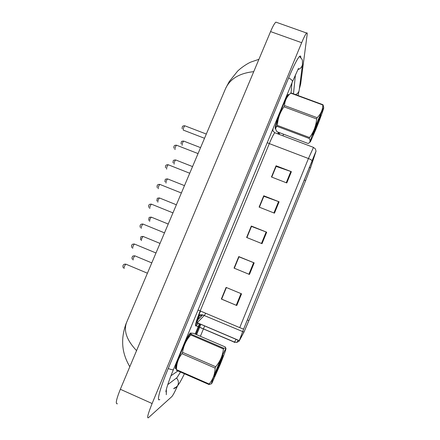 <?xml version="1.0" encoding="UTF-8"?>
<svg xmlns="http://www.w3.org/2000/svg" width="440" height="440" viewBox="0 0 440 440"><rect width="100%" height="100%" fill="white"/><g stroke="black" fill="none" stroke-linecap="round" stroke-linejoin="round"><path stroke-width="0.66" d="M191.065 333.278L190.713 332.893L190.377 333.113C186.824 335.544 172.04 371.921 175.972 368.566C172.04 371.921 186.824 335.544 190.377 333.113L190.713 332.893L191.065 333.278M275.149 128.519L275.732 129.091L275.149 128.519C274.829 124.405 285.775 95.981 288.305 94.418C285.775 95.981 274.829 124.405 275.149 128.519M239.184 340.956L243.612 329.109L315.793 151.679L310.552 167.816L305.646 180.56L248.886 320.59L243.941 332.123L239.184 340.956M239.063 341.264L244.057 331.952L248.897 320.584L305.63 180.615L310.657 167.558L316.047 151.184L243.595 329.12L239.063 341.264M271.744 177.1L276.128 166.413L291.385 171.677L276.072 165.776L271.464 176.996L286.786 182.941L291.385 171.677M271.695 177.084L276.072 165.776M259.38 207.202L263.863 196.284L279.092 201.801L263.753 195.773L259.105 207.091L274.45 213.169L279.092 201.801M259.336 207.185L263.753 195.773M226.391 287.529L221.639 299.112L226.347 287.513L241.538 293.832L226.116 287.414L221.337 299.046L236.77 305.514L241.538 293.832M221.639 299.112L236.77 305.514M234.322 268.23L238.997 256.839L254.172 262.873L238.777 256.586L234.042 268.114L249.447 274.45L254.172 262.873M234.273 268.213L238.777 256.586M246.906 237.578L251.488 226.424L266.69 232.199L251.323 226.045L246.631 237.463L262.009 243.672L266.69 232.199M246.862 237.556L251.323 226.045M288.893 94.875L288.305 94.418L288.893 94.875M195.179 334.048L198.204 326.716M198.259 326.584L199.441 323.719M277.745 133.854L278.405 132.258M291.033 92.939L291.951 82.929M195.872 334.345L198.897 327.008M198.946 326.882L200.129 324.016M278.427 134.112L279.087 132.512M170.962 375.743L177.986 370.925M293.486 93.841L295.449 74.772M167.767 384.604L176.952 377.702L180.505 372.031M196.603 334.659L199.623 327.322M199.678 327.19L200.86 324.324M279.147 134.387L279.807 132.787M299.332 89.078L300.685 83.897L307.159 34.447C307.334 33.055 307.159 32.582 306.625 33.033C305.602 34.056 303.952 37.279 301.68 42.697L152.108 403.53C147.972 413.864 146.735 418.605 148.39 417.747L171.815 396.627C172.992 395.329 174.939 391.655 177.661 385.589M276.749 22.434L275.908 22.138C274.637 23.067 272.861 26.219 270.567 31.587L120.335 389.274C116.237 399.542 115.269 404.366 117.436 403.75M197.291 321.31L199.936 314.908M300.79 57.64C300.845 56.045 300.443 55.616 299.596 56.348C297.38 58.575 293.75 65.698 288.706 77.715L168.185 368.616C160.028 388.185 156.2 402.782 159.786 399.405M253.743 71.649C239.503 73.161 230.12 78.788 225.588 88.517L224.95 90.019M126.572 322.476L126.566 322.482C123.442 330.853 126.775 340.236 136.56 350.642M220.237 364.381C224.384 354.09 226.276 348.777 225.913 348.458C224.675 350.251 221.766 356.702 217.19 367.813C212.251 380.149 210.507 385.242 211.965 383.081L220.237 364.381M191.235 334.246L223.784 348.227L225.874 348.166L225.253 346.957L193.683 333.405C191.593 333.009 190.674 333.13 190.922 333.773L191.235 334.246L190.806 334.961C186.318 339.845 183.563 345.631 182.529 352.319L181.968 353.683C178.327 358.276 176.495 363.605 176.473 369.666L176.38 370.216L208.995 384.533L209.149 384.005C212.927 379.594 214.924 374.292 215.132 368.099L181.968 353.683M223.784 348.227L223.421 348.981L190.806 334.961M182.529 352.319L215.694 366.729C220.121 361.51 222.695 355.597 223.421 348.981M215.694 366.729L215.132 368.099M190.894 333.432L189.75 334.653C187.479 338.052 184.608 343.882 181.132 352.143C177.265 361.73 175.604 367.158 176.149 368.412M214.671 375.403L216.728 371.943L218.933 366.856L222.954 356.263C223.185 355.459 223.141 355.333 222.811 355.872C221.188 358.424 213.032 378.67 214.489 376.541L216.728 371.943M222.954 356.263L221.826 357.83M176.473 369.666L209.149 384.005M211.365 383.856L208.995 384.533M216.739 369.815L222.112 358.842M215.1 374.143L218.933 366.856M315.689 129.822C320.05 119.152 324.55 106.662 323.642 107.63L318.219 119.68C313.077 132.264 308.534 145.31 310.607 141.389L315.689 129.822M322.988 104.72L322.828 104.973L290.692 93.121L290.911 92.895L322.988 104.72L323.642 107.624L323.351 105.677M290.692 93.121L289.19 94.628C286.33 97.735 284.763 101.371 284.499 105.534L317.168 117.684C320.87 114.048 322.757 109.813 322.828 104.973M317.168 117.684L316.646 118.96L283.976 106.799C279.983 112.393 277.778 118.591 277.36 125.4L277.09 126.357C275.781 127.193 275.402 128.37 275.952 129.894L276.925 131.697L308.11 143.489C310.222 142.532 310.596 140.861 309.238 138.474L277.09 126.357M288.981 94.804L287.875 95.722C286.6 97.663 284.873 101.239 282.695 106.458C278.636 116.21 275.11 127.573 275.699 128.816M284.499 105.534L283.976 106.799M313.33 134.178L318.675 121.572L320.749 114.889C319.336 117.101 311.691 136.923 312.972 135.02L313.825 133.381M320.133 117.502L318.109 120.791M277.36 125.4L309.562 137.533L309.238 138.474M309.562 137.533C313.676 132.116 316.036 125.922 316.646 118.96M314.237 130.757L318.675 121.572M312.702 134.629L315.442 129.729M200.508 311.025C197.538 318.461 196.361 322.432 196.972 322.949L204.391 315.348L205.755 313.247M267.256 142.654L269.313 143.605L200.206 310.899C196.422 320.342 194.926 325.375 195.718 325.996L198.413 323.284M275.314 132.935L274.791 132.737C273.669 133.942 271.843 137.566 269.313 143.605L308.435 158.521L313.495 147.384M235.961 339.581L234.289 342.48M195.431 325.512L234.476 342.21L236.918 342.353L234.542 342.089L195.431 325.452M238.09 340.208L236.918 342.353L239.019 341.22M311.949 160.595C311.443 159.946 310.272 159.253 308.435 158.521L239.729 327.641L243.595 329.12M273.097 128.519L272.866 130.185M190.965 327.8L190.564 328.136M239.729 327.641L198.055 310.019M272.756 130.207L272.844 129.129M272.833 129.85L272.993 129.399M305.646 180.56L304.106 179.965M310.552 167.816L309.238 167.316M239.195 340.571L196.757 322.498M243.941 332.123L242.622 331.562M242.616 331.562L202.691 314.87C200.976 314.688 199.7 314.809 198.864 315.233M248.886 320.59L247.33 319.935M198.759 315.507L202.691 314.87L197.12 320.546M266.151 231.99L261.476 243.452M253.638 262.658L248.914 274.23M241.005 293.612L236.236 305.289M278.553 201.597L273.922 212.96M290.846 171.485L286.253 182.738M126.066 264.237L125.862 264.154C124.553 265.666 123.965 267.119 124.102 268.516M135.031 255.904L134.849 255.827C133.623 257.263 133.062 258.671 133.155 260.04M288.64 77.869C291.467 79.425 292.721 80.751 292.402 81.835L298.513 68.305M302.533 63.976L302.451 64.653C301.906 67.111 300.394 68.767 297.908 69.619M299.239 89.788L299.173 90.305C298.738 92.334 297.534 93.764 295.554 94.606M173.591 388.619C175.621 388.146 177.067 386.936 177.936 384.984C178.86 382.36 178.382 380.045 176.506 378.043M166.287 394.724L166.342 389.395M168.218 368.55C171.375 369.683 173.107 370.035 173.421 369.6L178.354 357.676M270.567 31.587L301.68 42.697M120.335 389.274L152.108 403.53M134.635 244.123L134.431 244.041C133.161 245.504 132.589 246.95 132.699 248.386M143.149 224.125L142.951 224.043C141.724 225.456 141.157 226.897 141.246 228.371L141.279 228.382M151.619 204.243L151.421 204.16C150.232 205.53 149.677 206.971 149.738 208.478L149.809 208.505M160.034 184.476L159.841 184.399C158.697 185.724 158.142 187.16 158.18 188.7L158.285 188.738M143.281 236.506L143.094 236.434C141.911 237.826 141.356 239.223 141.433 240.625M151.481 217.217L151.299 217.146C150.15 218.493 149.606 219.885 149.655 221.326L149.705 221.342M159.638 198.038L159.456 197.967C158.345 199.271 157.806 200.662 157.834 202.131L157.911 202.163M168.405 164.824L168.212 164.747C167.107 166.034 166.562 167.464 166.579 169.037L166.711 169.092M176.726 145.282L176.539 145.211C175.466 146.46 174.928 147.884 174.922 149.496L175.087 149.562M184.998 125.857L184.816 125.785C183.782 126.995 183.249 128.425 183.216 130.064L204.523 138.287M167.745 178.965L167.569 178.899C166.49 180.163 165.957 181.549 165.968 183.051L166.073 183.095M175.808 160.001L175.637 159.929C174.592 161.161 174.064 162.541 174.053 164.076L174.191 164.131M183.827 141.141L183.656 141.075C182.649 142.269 182.127 143.649 182.094 145.211L182.259 145.277M272.685 129.52C272.404 130.224 273.108 131.296 274.791 132.737L313.319 147.318L315.398 148.902L316.047 151.184M201.674 314.804L200.387 317.213M195.487 324.852L197.406 322.85M239.168 340.665L196.757 322.57M123.255 267.806C122.793 266.855 122.282 263.879 125.862 264.154L147.416 273.213M151.784 262.9L134.849 255.827C133.172 255.849 132.407 256.102 132.545 256.575C131.923 257.279 131.841 258.181 132.292 259.281M178.371 357.627L292.402 81.835M299.464 56.474C303.32 60.478 302.286 59.538 302.451 64.653L299.173 90.305L298.007 95.508M166.139 390.247L166.078 391.93C165.165 392.101 168.702 380.826 173.421 369.6M174.301 388.025C177.694 387.084 180.235 382.19 184.448 373.764M283.553 134.2L282.893 135.8M204.551 326.178L203.467 328.812M203.291 329.23L200.393 336.286M275.908 22.138L306.625 33.033M126.566 322.482L225.588 88.517M258.923 59.307L250.806 62.09C248.474 63.036 242.33 66.605 237.617 71.132L229.218 81.598L225.599 88.484M126.566 322.476C125.263 325.232 122.59 333.999 122.678 341.534C122.496 349.965 124.878 358.353 129.811 366.707M131.769 247.539C131.527 246.966 130.751 243.749 134.431 244.041L155.98 252.984M140.25 227.403C140.173 227.216 139.172 223.773 142.951 224.043L164.494 232.87M148.698 207.399C148.665 206.272 148.055 203.957 151.421 204.16L172.953 212.878M157.102 187.528C157.168 186.643 156.448 184.162 159.841 184.399L181.368 193.001M160.028 243.419L143.094 236.434C141.438 236.456 140.668 236.709 140.8 237.198L140.498 239.745M168.229 224.043L151.299 217.146C149.639 217.184 148.88 217.431 149.028 217.899L148.671 220.336M176.38 204.781L159.456 197.967C157.795 198.017 157.047 198.264 157.212 198.71L156.805 201.047M225.913 348.458L225.874 348.166M189.75 334.653L190.922 333.773M287.875 95.722L289.19 94.628M165.473 167.788C165.616 167.118 164.808 164.478 168.212 164.747L189.734 173.234M173.795 148.176C174.075 146.657 173.377 145.145 176.539 145.211L198.049 153.588M182.078 128.684C182.386 127.369 181.66 125.681 184.816 125.785L206.316 134.052M184.487 185.625L167.569 178.899C164.549 179.075 165.363 179.366 164.906 181.88M192.549 166.573L175.637 159.929C172.425 160.204 173.41 160.727 172.97 162.833M200.569 147.631L183.656 141.075C180.62 141.202 181.555 141.74 180.994 143.902"/></g></svg>
